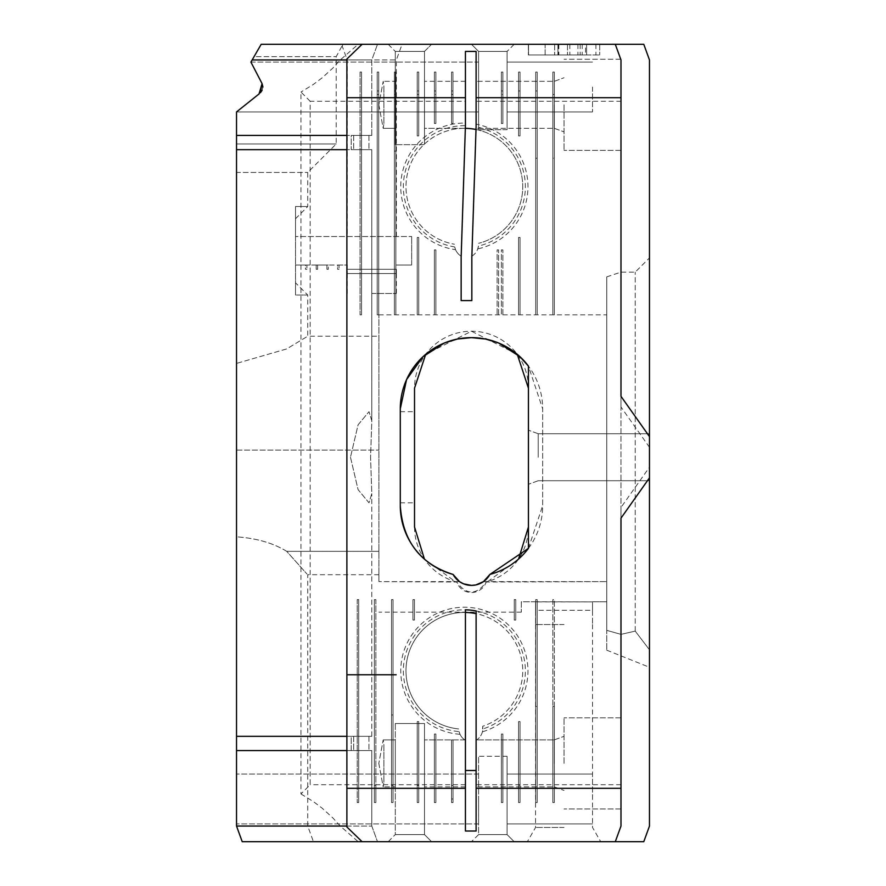 <?xml version="1.0" encoding="UTF-8"?>
<svg xmlns="http://www.w3.org/2000/svg" width="886" height="886" viewBox="0 0 886 886"><rect width="100%" height="100%" fill="white"/><g stroke="black" fill="none" stroke-linecap="round" stroke-linejoin="round"><path stroke-width="0.66" stroke-dasharray="4.43 3.32" d="M471.861 256.176A14.242 14.242 0 0 0 478.462 246.064A61.023 61.023 0 0 0 476.103 126.82L471.839 257.128M478.462 246.064L477.764 248.877A14.242 14.242 0 0 1 471.839 256.198L471.839 300.609L461.152 300.609L461.152 256.198L465.427 125.746M465.427 612.459A58.376 58.376 0 0 0 406.076 667.457A58.376 58.376 0 0 0 458.682 728.934A58.376 58.376 0 0 1 412.621 643.779A58.376 58.376 0 0 1 508.841 633.014A58.376 58.376 0 0 1 482.737 726.243L482.405 731.825A63.615 63.615 0 0 0 513.315 630.212A63.615 63.615 0 0 0 407.737 641.841A63.615 63.615 0 0 0 460.022 734.295A14.242 14.242 0 0 0 465.427 740.331L465.427 609.823A61.023 61.023 0 0 0 403.429 667.656A61.023 61.023 0 0 0 459.081 731.615A14.242 14.242 0 0 0 465.427 740.331L465.427 831.024L476.103 831.024L465.427 831.024L476.103 831.024L476.103 784.741L620.986 784.741L620.986 826.051L615.294 841.7L620.986 826.051L620.986 518.144M476.103 770.499L476.103 831.024L476.103 770.499L465.427 770.499L465.427 831.024L465.427 770.499M620.986 396.341L620.986 59.949L615.294 44.3L620.986 59.949L620.986 101.259L476.103 101.259L476.103 51.421L476.103 129.511A58.376 58.376 0 0 0 465.427 128.326L465.427 125.679A61.023 61.023 0 0 0 403.584 181.309A61.023 61.023 0 0 0 454.684 246.939A14.242 14.242 0 0 0 461.152 256.198A14.242 14.242 0 0 1 455.537 249.686A63.615 63.615 0 0 1 400.937 181.741A63.615 63.615 0 0 1 465.427 123.088M310.166 101.259L300.963 92.044L300.963 793.956L310.166 784.741L310.166 101.259L465.427 101.259M620.986 784.741L620.986 507.456L649.471 467.188L649.471 59.949L643.779 44.3L358.199 44.3L340.246 59.949L332.892 68.045L322.116 77.857L313.378 84.425L300.963 92.044M465.427 128.315L424.494 128.315L424.494 81.324L424.494 128.315L424.494 104.814L424.494 128.315L465.427 128.315A58.376 58.376 0 0 0 406.242 181.154A58.376 58.376 0 0 0 454.396 244.215A58.376 58.376 0 0 1 406.242 181.154A58.376 58.376 0 0 1 465.427 128.326L465.427 51.421L476.103 51.421L465.427 51.421L476.103 51.421L476.103 129.511A58.376 58.376 0 0 1 478.573 243.318A58.376 58.376 0 0 0 476.103 129.511L476.103 124.173A63.615 63.615 0 0 1 477.764 248.877M300.963 793.956L313.378 801.575L322.116 808.143L332.892 817.955L340.246 826.051L358.199 841.7L643.779 841.7L649.471 826.051L649.471 467.188M465.427 784.741L310.166 784.741M482.405 731.825A14.242 14.242 0 0 1 476.103 740.331L476.103 610.952A61.023 61.023 0 0 0 465.427 609.823M476.103 610.952A61.023 61.023 0 0 1 482.848 728.979A14.242 14.242 0 0 1 476.103 740.331L476.103 784.741M649.471 457.242L649.471 433.741L649.471 457.242M649.471 649.792L649.471 257.892L649.471 649.792L635.229 631.12L620.986 634.365L606.755 630.367L606.755 276.875L606.755 650.18L606.755 630.367L620.986 634.365L635.229 631.12L649.471 649.792M346.88 826.97L346.88 59.03M362.097 841.7L377.502 841.7L362.097 841.7M346.88 826.051L371.799 826.051L346.88 826.051M476.103 126.82L476.103 129.511A58.376 58.376 0 0 0 476.003 129.489M476.103 126.499L476.103 104.814M262.09 90.361L262.932 87.016L259.033 93.96L260.384 92.731L236.529 111.935L259.033 93.96L236.529 111.935L259.033 93.96L236.529 111.935L259.033 93.96L262.068 83.627L259.188 93.838M250.915 62.098L478.595 62.098L478.595 111.935L478.595 62.098L478.595 111.935L478.595 62.098L250.915 62.098L262.068 83.627L250.915 62.098L262.068 83.627L262.932 87.016M254.072 56.626L261.193 44.3L252.156 59.949L254.072 56.626L336.204 56.626L254.072 56.626M346.88 135.436L236.529 135.436L236.529 149.668L371.799 149.668L353.68 149.668L353.68 135.436L371.799 135.436L236.529 135.436L236.529 111.935L236.529 143.975L236.529 111.935L478.595 111.935L236.529 111.935M340.246 826.051L236.529 826.051L236.529 536.838C256.508 538.223 273.231 543.052 286.699 551.336C313.766 581.615 313.766 581.615 286.699 551.336C313.766 581.615 313.766 581.615 286.699 551.336L378.92 551.336L286.699 551.336C273.231 543.052 256.508 538.223 236.529 536.838L236.529 450.121L378.92 450.121L236.529 450.121L236.529 363.404L286.665 348.929L307.73 336.204L286.665 348.929L236.529 363.404L236.529 172.449L236.529 826.051L236.529 149.668L346.88 149.668M236.529 172.449L236.529 143.975L336.204 143.975L236.529 143.975L236.529 172.449L307.73 172.449L236.529 172.449M236.529 798.984L236.529 774.065L236.529 798.984M346.88 750.564L368.953 750.564L351.21 750.564L351.21 736.332L371.799 736.332L236.529 736.332L371.799 736.332L353.68 736.332L353.68 750.564L353.68 736.332L351.21 736.332L368.953 736.332L346.88 736.332M236.529 750.564L371.799 750.564L236.529 750.564L368.953 750.564L351.21 750.564L353.68 750.564L351.21 750.564L351.21 736.332L368.953 736.332L236.529 736.332M358.199 44.3L261.193 44.3L252.156 59.949L340.246 59.949M350.479 457.242L358.077 489.637L369.008 502.805L371.799 493.679L370.57 457.242L371.799 420.806L369.008 411.669L358.077 424.837L350.479 457.242L358.077 424.837L369.008 411.669L371.799 420.806L370.57 457.242L371.799 493.679L369.008 502.805L358.077 489.637L350.479 457.242M261.193 44.3L402.067 44.3L261.193 44.3M362.097 44.3L377.502 44.3L362.097 44.3M528.521 44.3L599.722 44.3L528.521 44.3L554.658 44.3L528.521 44.3L528.521 54.976L599.722 54.976L528.521 54.976L554.658 54.976L528.521 54.976L528.521 44.3M545.134 44.3L599.722 44.3L545.134 44.3L545.134 54.976L528.344 54.976L599.722 54.976L545.134 54.976L545.134 44.3M471.474 44.3L514.201 44.3L471.474 44.3L514.201 44.3L471.474 44.3L478.595 51.421L478.595 129.733L478.595 51.421L478.595 129.733L478.595 51.421L507.08 51.421L507.08 129.733L507.08 51.421L507.08 129.733L507.08 51.421L478.595 51.421L507.08 51.421L478.595 51.421L471.474 44.3M431.604 44.3L388.179 44.3L431.604 44.3L388.179 44.3L431.604 44.3L424.494 51.421L424.494 144.041A58.376 58.376 0 0 0 423.818 144.684A58.376 58.376 0 0 1 424.494 144.041A58.376 58.376 0 0 0 423.818 144.684A58.376 58.376 0 0 1 424.494 144.041L424.494 51.421L395.3 51.421L395.3 144.684L395.3 51.421L424.494 51.421L424.494 144.041L424.494 51.421L395.3 51.421L395.3 144.684L395.3 51.421L424.494 51.421L431.604 44.3M606.755 601.771L606.755 314.851L606.755 601.771L592.512 601.771L592.512 610.31L592.512 601.771L606.755 601.771M592.512 610.31L592.512 624.552L592.512 610.31L535.554 610.31L535.554 601.771L592.512 601.893L535.554 601.893L535.554 624.552L535.554 610.31L592.512 610.31M483.479 581.615L606.755 581.615L486.215 582.024C476.391 595.326 466.568 595.326 456.733 582.024L378.92 581.615L459.48 581.615M378.92 581.615L378.92 314.851L378.92 581.615M535.554 601.771L521.311 601.771L521.311 612.16L521.311 601.771L535.554 601.771M424.405 559.066L455.282 581.615M456.733 582.024A56.959 56.959 0 0 1 414.526 527.015L414.526 388.179A56.959 56.959 0 0 1 471.474 331.22A56.959 56.959 0 0 1 528.433 388.179L528.433 527.015A56.959 56.959 0 0 1 486.215 582.024A15.605 15.605 0 0 1 456.733 582.024M487.665 581.615L518.554 559.066M564.039 624.552L535.554 624.552L564.039 624.552M564.039 827.458L535.554 827.458L564.039 827.458M564.039 841.7L527.336 841.7L564.039 841.7M236.529 826.051L242.221 841.7L236.529 826.051L307.73 826.051L236.529 826.051L242.221 841.7L358.199 841.7M514.201 841.7L471.474 841.7L514.201 841.7L471.474 841.7L514.201 841.7L507.08 834.579L507.08 756.267L507.08 834.579L507.08 756.267L507.08 834.579L478.595 834.579L507.08 834.579L478.595 834.579L478.595 756.267L478.595 834.579L507.08 834.579L514.201 841.7M431.604 841.7L388.179 841.7L431.604 841.7L388.179 841.7L431.604 841.7L424.494 834.579L395.3 834.579L395.3 723.519L395.3 834.579L424.494 834.579L424.494 723.519L395.3 723.519L395.3 834.579L395.3 723.519L424.494 723.519L395.3 723.519L424.494 723.519L424.494 834.579L424.494 723.519L424.494 834.579L395.3 834.579L424.494 834.579L431.604 841.7M528.433 548.368A71.201 71.201 0 0 0 542.675 505.651L542.675 408.823A71.201 71.201 0 0 0 528.433 366.106L528.433 548.368M528.433 548.345L542.675 505.651L542.675 408.823L528.433 366.128M337.61 265.014L339.039 265.014L339.039 269.278L339.039 265.014L347.246 265.014L347.246 269.278L347.246 265.014L337.61 265.014L337.61 269.278L339.039 269.278L337.61 269.278L337.61 265.014L339.039 265.014L328.329 265.014L328.329 269.278L328.329 265.014L337.61 265.014M326.912 265.014L328.329 265.014L326.912 265.014L326.912 269.278L328.329 269.278L326.912 269.278L326.912 265.014L317.631 265.014L317.631 269.278L317.631 265.014L326.912 265.014M316.213 265.014L317.631 265.014L316.213 265.014L316.213 269.278L317.631 269.278L316.213 269.278L316.213 265.014L317.631 265.014L306.933 265.014L316.213 265.014M305.504 265.014L306.933 265.014L306.933 269.278L306.933 265.014L305.504 265.014L305.504 269.278L306.933 269.278L305.504 269.278L305.504 265.014L306.933 265.014L295.514 265.014L305.504 265.014M295.514 206.527L307.73 206.527L295.514 206.527L295.514 236.529L295.514 206.527M295.514 218.731L307.73 206.527L307.73 172.449L336.204 143.975L336.204 56.626L342.937 44.3L342.229 46.194L347.246 59.949L371.799 59.949L346.88 59.949L396.363 59.949L347.246 59.949L347.246 236.529L396.363 236.529L347.246 236.529M295.514 236.529L295.514 295.016L307.73 295.016L295.514 295.016L295.514 236.529L411.669 236.529L295.514 236.529M295.514 282.811L295.514 295.016L295.514 282.811L307.73 295.016L307.73 336.204L378.92 336.204L378.92 574.715L378.92 336.204M396.363 269.278L347.246 269.278L396.363 269.278L396.363 273.553L347.246 273.553L396.363 273.553L396.363 269.278L347.246 269.278L347.246 273.553L347.246 269.278L396.363 269.278M411.669 265.014L396.363 265.014L411.669 265.014L411.669 236.529L411.669 265.014M635.229 631.12L635.229 272.124L635.229 631.12M620.986 634.365L620.986 272.124L620.986 634.365M400.284 505.651L400.284 408.823M528.433 527.015L528.433 388.179M517.258 354.3L471.474 331.22L425.701 354.3M378.82 104.814L383.195 128.315L383.904 123.497L383.904 86.13L383.195 81.324L378.82 104.814L383.195 81.324L383.904 86.13L383.904 123.497L383.195 128.315L378.82 104.814M236.529 135.436L368.953 135.436L351.21 135.436L351.21 149.668L368.953 149.668L236.529 149.668M353.68 135.436L353.68 149.668L351.21 149.668L351.21 135.436L353.68 135.436M378.82 763.389L383.195 786.879L383.904 782.061L383.904 744.705L383.195 739.888L378.82 763.389L383.195 739.888L383.904 744.705L383.904 782.061L383.195 786.879L378.82 763.389M585.524 54.976L567.472 54.976L585.524 54.976L585.524 44.3L586.621 44.3L586.621 54.976L586.621 44.3L567.472 44.3L585.524 44.3M567.472 44.3L567.472 54.976L567.472 44.3M599.722 44.3L599.722 54.976L599.722 44.3M595.913 44.3L595.913 54.976M558.811 44.3L558.811 54.976M554.658 44.3L554.658 54.976L554.658 44.3M528.344 44.3L528.344 54.976L528.344 44.3M557.947 44.3L557.947 54.976L582.18 54.976L557.947 54.976L557.947 44.3L557.947 54.976L557.947 44.3L582.18 44.3L557.947 44.3M558.413 44.3L558.413 54.976M582.18 44.3L582.18 54.976M592.512 798.984L592.512 774.065L592.512 798.984M564.039 763.389L564.039 717.815L564.039 763.389M592.512 87.016L592.512 111.935L592.512 87.016M538.212 457.242L538.212 433.741L538.212 457.242M528.433 457.242L528.433 430.186L528.433 457.242M564.039 104.814L564.039 150.387L564.039 104.814M554.248 104.814L554.248 128.315L554.248 104.814M507.08 798.984L507.08 774.065L507.08 798.984M554.248 763.389L554.248 739.888L554.248 763.389M620.986 763.389L620.986 717.815L620.986 763.389M482.848 728.979L482.737 726.243A58.376 58.376 0 0 0 476.103 613.644M507.08 87.016L507.08 111.935L507.08 87.016M423.818 144.684L395.3 144.684L423.818 144.684M460.022 734.295L459.081 731.615M455.537 249.686L454.684 246.939M620.986 507.456L620.986 826.051L615.294 841.7M424.494 763.389L424.494 739.888L424.494 763.389M424.494 104.814L424.494 81.324L424.494 104.814M620.986 104.814L620.986 150.387L620.986 104.814M615.294 44.3L620.986 59.949L620.986 407.017L620.986 101.259M507.08 756.267L478.595 756.267L478.595 834.579L478.595 756.267L507.08 756.267M395.3 81.324L395.3 128.315L395.3 81.324L395.3 128.315L395.3 81.324L383.195 81.324L395.3 81.324M395.3 786.879L395.3 739.888L395.3 786.879L395.3 739.888L395.3 786.879L383.195 786.879L395.3 786.879M476.103 101.259L476.103 124.173M649.471 447.297L620.986 407.017M507.08 129.733L478.595 129.733L507.08 129.733M414.526 457.242L414.526 411.669L414.526 457.242M478.595 834.579L471.474 841.7L478.595 834.579M388.179 841.7L395.3 834.579L388.179 841.7M400.284 457.242L400.284 411.669L400.284 457.242M514.201 44.3L507.08 51.421L514.201 44.3M388.179 44.3L395.3 51.421L388.179 44.3M478.595 798.984L478.595 823.902L478.595 798.984M371.799 293.487L396.363 293.487L371.799 293.487M452.967 90.937L452.967 123.475L452.967 90.937L451.539 90.937L451.539 72.065L451.539 123.475L451.539 90.937M452.967 123.475L451.539 123.475L451.539 72.065L451.539 123.475L451.539 72.065L451.539 123.475L451.539 72.065L451.539 123.475L452.967 123.475L451.539 123.475L452.967 123.475L452.967 72.065L451.539 72.065L452.967 72.065L452.967 123.475L452.967 72.065L451.539 72.065L452.967 72.065L451.539 72.065L452.967 72.065L452.967 123.475L451.539 123.475L452.967 123.475L452.967 72.065L451.539 72.065L452.967 72.065L452.967 123.475L451.539 123.475L452.967 123.475M377.214 90.937L378.71 90.937L378.71 72.065L377.214 72.065L377.214 314.851L378.71 314.851L377.214 314.851L378.71 314.851L377.214 314.851L378.71 314.851L377.214 314.851L378.71 314.851L377.214 314.851L377.214 72.065L378.71 72.065L378.71 314.851L378.71 90.937M378.71 94.503L378.71 72.065L377.214 72.065L378.71 72.065L377.214 72.065L378.71 72.065L377.214 72.065L377.214 314.851L377.214 72.065L378.71 72.065L378.71 314.851L378.71 94.503L377.214 94.503M395.865 90.937L395.865 72.065L394.37 72.065L394.37 90.937L395.865 90.937L395.865 314.851L394.37 314.851L394.37 90.937M394.37 314.851L394.37 72.065L394.37 151.096L395.865 151.096L394.37 151.096L395.865 151.096L395.865 72.065L395.865 314.851L394.37 314.851L394.37 72.065L394.37 151.096L395.865 151.096L395.865 72.065L394.37 72.065L395.865 72.065L394.37 72.065L394.37 151.096L394.37 72.065L395.865 72.065L394.37 72.065L395.865 72.065L394.37 72.065L394.37 314.851L395.865 314.851L394.37 314.851M554.348 90.937L554.348 314.851L552.853 314.851L552.853 72.065L552.853 158.217L554.348 158.217L554.348 72.065L552.853 72.065L554.348 72.065L552.853 72.065L552.853 158.217L554.348 158.217L554.348 72.065L554.348 314.851L552.853 314.851L552.853 72.065L552.853 158.217L554.348 158.217L554.348 72.065L552.853 72.065L554.348 72.065L554.348 314.851L552.853 314.851L552.853 72.065L552.853 90.937L554.348 90.937L554.348 72.065L552.853 72.065L552.853 158.217L554.348 158.217L554.348 72.065L554.348 314.851L552.853 314.851L552.853 90.937M554.348 94.503L552.853 94.503M418.724 90.937L418.724 72.065L417.228 72.065L417.228 90.937L418.724 90.937L418.724 135.923L417.228 135.923L417.228 72.065L417.228 135.923L417.228 72.065L418.724 72.065L418.724 135.923L417.228 135.923L418.724 135.923L417.228 135.923L417.228 72.065L417.228 135.923L418.724 135.923L418.724 72.065L417.228 72.065L418.724 72.065L417.228 72.065L417.228 135.923L417.228 72.065L418.724 72.065L418.724 94.503L417.228 94.503M417.228 90.937L417.228 135.923L418.724 135.923L418.724 72.065L417.228 72.065L418.724 72.065L418.724 135.923L417.228 135.923L418.724 135.923L418.724 94.503M537.193 94.503L537.193 314.851L535.698 314.851L535.698 72.065L537.193 72.065L535.698 72.065L537.193 72.065L537.193 158.217L535.698 158.217L537.193 158.217L537.193 72.065L535.698 72.065L535.698 158.217L537.193 158.217L537.193 72.065L537.193 314.851L535.698 314.851L535.698 72.065L537.193 72.065L537.193 94.503L535.698 94.503L535.698 158.217L535.698 72.065L537.193 72.065L535.698 72.065L535.698 90.937L537.193 90.937L537.193 72.065L535.698 72.065L535.698 158.217L537.193 158.217L537.193 72.065L537.193 314.851L535.698 314.851L535.698 94.503M434.384 90.937L435.879 90.937L435.879 72.065L434.384 72.065L434.384 123.475L435.879 123.475L435.879 72.065L434.384 72.065L434.384 123.475L434.384 72.065L434.384 123.475L435.879 123.475L434.384 123.475L434.384 72.065L435.879 72.065L434.384 72.065L434.384 123.475L435.879 123.475L434.384 123.475L434.384 72.065L435.879 72.065L435.879 94.503L434.384 94.503M435.879 90.937L435.879 123.475L435.879 72.065L434.384 72.065L434.384 123.475L435.879 123.475L435.879 72.065L435.879 123.475L434.384 123.475L435.879 123.475L435.879 72.065L434.384 72.065L435.879 72.065L435.879 123.475L435.879 94.503M520.038 94.503L520.038 135.923L518.543 135.923L520.038 135.923L520.038 72.065L518.543 72.065L518.543 135.923L518.543 72.065L520.038 72.065L520.038 94.503L518.543 94.503M501.376 90.937L502.871 90.937L502.871 72.065L501.376 72.065L501.376 123.475L502.871 123.475L502.871 72.065L501.376 72.065L501.376 123.475L501.376 72.065L501.376 123.475L502.871 123.475L501.376 123.475L501.376 72.065L502.871 72.065L501.376 72.065L501.376 123.475L502.871 123.475L501.376 123.475L501.376 72.065L502.871 72.065L502.871 94.503L501.376 94.503M502.871 90.937L502.871 123.475L502.871 72.065L501.376 72.065L501.376 123.475L502.871 123.475L502.871 72.065L502.871 123.475L501.376 123.475L502.871 123.475L502.871 72.065L501.376 72.065L502.871 72.065L502.871 123.475L502.871 94.503M518.543 90.937L520.038 90.937L520.038 72.065L518.543 72.065L518.543 135.923L520.038 135.923L518.543 135.923L520.038 135.923L520.038 72.065L518.543 72.065L518.543 135.923L518.543 72.065L518.543 135.923L520.038 135.923L520.038 72.065L518.543 72.065L520.038 72.065L520.038 135.923L518.543 135.923L518.543 72.065L518.543 135.923L520.038 135.923L520.038 72.065L518.543 72.065L520.038 72.065L520.038 135.923L520.038 90.937M537.193 90.937L537.193 314.851L535.698 314.851L535.698 90.937M552.853 72.065L554.348 72.065L552.853 72.065M395.865 94.503L395.865 314.851L395.865 94.503L394.37 94.503M377.214 72.065L377.214 314.851L377.214 72.065M378.71 72.065L378.71 314.851L378.71 72.065M374.368 788.307L374.368 599.634L374.368 802.539L374.368 599.634L375.863 599.634L374.368 599.634L375.863 599.634L374.368 599.634L375.863 599.634L374.368 599.634L375.863 599.634L375.863 802.539L374.368 802.539L375.863 802.539L374.368 802.539L374.368 785.45L375.863 785.45L375.863 802.539L374.368 802.539L375.863 802.539L375.863 788.307L374.368 788.307L374.368 802.539L375.863 802.539L374.368 802.539L375.863 802.539L375.863 599.634L374.368 599.634L374.368 785.45M453.034 739.888L453.034 802.539L453.034 739.888L451.539 739.888L453.034 739.888L451.539 739.888L451.539 802.539L451.539 739.888L453.034 739.888L451.539 739.888L451.539 798.984L451.539 739.888L453.034 739.888L453.034 802.539L451.539 802.539L453.034 802.539L453.034 739.888L451.539 739.888L453.034 739.888M453.034 785.45L451.539 785.45M375.863 788.307L375.863 785.45M535.698 785.45L535.698 599.634L537.193 599.634L537.193 802.539L537.193 706.43L535.698 706.43L535.698 802.539L537.193 802.539L537.193 706.43L535.698 706.43L535.698 802.539L535.698 599.634L537.193 599.634L537.193 802.539L537.193 706.43L537.193 802.539L535.698 802.539L537.193 802.539L535.698 802.539L535.698 785.45L537.193 785.45M501.376 785.45L501.376 734.04L501.376 802.539L501.376 785.45L502.871 785.45L502.871 802.539L501.376 802.539L502.871 802.539L502.871 734.04L502.871 785.45M501.376 788.307L501.376 734.04L501.376 802.539L502.871 802.539L502.871 734.04L501.376 734.04L502.871 734.04L501.376 734.04L501.376 802.539L502.871 802.539L502.871 734.04L501.376 734.04L502.871 734.04L502.871 802.539L501.376 802.539L501.376 734.04L502.871 734.04L501.376 734.04L501.376 802.539L502.871 802.539L501.376 802.539L501.376 734.04L502.871 734.04L502.871 802.539L502.871 734.04L502.871 788.307L501.376 788.307L501.376 802.539L502.871 802.539L502.871 788.307M502.772 739.888L502.849 763.389L502.772 739.888M554.348 785.45L554.348 802.539L552.853 802.539L552.853 785.45L554.348 785.45L554.348 599.634L554.348 802.539L554.348 706.43L552.853 706.43L552.853 802.539L554.348 802.539L552.853 802.539L552.853 599.634L554.348 599.634L554.348 788.307L552.853 788.307L552.853 599.634L554.348 599.634L554.348 802.539L554.348 706.43L552.853 706.43L552.853 802.539L554.348 802.539L554.348 706.43L552.853 706.43L552.853 802.539L554.348 802.539L554.348 706.43L552.853 706.43L552.853 599.634L554.348 599.634L552.853 599.634L552.853 785.45M417.228 785.45L417.228 721.603L417.228 802.539L418.724 802.539L418.724 721.603L417.228 721.603L417.228 802.539L417.228 785.45L418.724 785.45L418.724 802.539L417.228 802.539L417.228 721.603L418.724 721.603L418.724 785.45M391.523 788.307L391.523 714.969L393.019 714.969L391.523 714.969L391.523 802.539L393.019 802.539L393.019 714.969L391.523 714.969L391.523 802.539L391.523 599.634L393.019 599.634L393.019 802.539L391.523 802.539L391.523 785.45L393.019 785.45L393.019 802.539L391.523 802.539L393.019 802.539L393.019 714.969L391.523 714.969L391.523 802.539L393.019 802.539L393.019 714.969L393.019 802.539L393.019 788.307L391.523 788.307L391.523 599.634L393.019 599.634L393.019 785.45M391.523 785.45L391.523 599.634L393.019 599.634L393.019 788.307M434.384 785.45L434.384 734.04L434.384 802.539L434.384 785.45L435.879 785.45L435.879 802.539L435.879 734.04L435.879 785.45M434.384 734.04L435.879 734.04L434.384 734.04L434.384 802.539L435.879 802.539L434.384 802.539L435.879 802.539L435.879 734.04L434.384 734.04L435.879 734.04L435.879 802.539L434.384 802.539L434.384 734.04L434.384 802.539L435.879 802.539L435.879 734.04L434.384 734.04L435.879 734.04L435.879 802.539L434.384 802.539L434.384 734.04L435.879 734.04L435.879 788.307L434.384 788.307L434.384 734.04L434.384 802.539L435.879 802.539L435.879 734.04L434.384 734.04M518.543 785.45L518.543 721.603L518.543 802.539L518.543 785.45L520.038 785.45L520.038 802.539L520.038 721.603L520.038 785.45M518.543 721.603L520.038 721.603L518.543 721.603L518.543 802.539L520.038 802.539L518.543 802.539L520.038 802.539L520.038 721.603L518.543 721.603L520.038 721.603L520.038 802.539L518.543 802.539L518.543 721.603L518.543 802.539L520.038 802.539L520.038 721.603L518.543 721.603L520.038 721.603L520.038 802.539L518.543 802.539L518.543 721.603L520.038 721.603L520.038 788.307L518.543 788.307L518.543 721.603L518.543 802.539L520.038 802.539L520.038 721.603L518.543 721.603M518.543 237.47L520.038 237.47L520.038 314.851L518.543 314.851L518.543 237.47L520.038 237.47L520.038 314.851L518.543 314.851L518.543 237.47L520.038 237.47L520.038 314.851L518.543 314.851L518.543 237.47L520.038 237.47L520.038 314.851L518.543 314.851L518.543 237.47M435.879 314.851L434.384 314.851L434.384 249.907L435.879 249.907L435.879 314.851L434.384 314.851L434.384 249.907L435.879 249.907L435.879 314.851L434.384 314.851L434.384 249.907L435.879 249.907L435.879 314.851L434.384 314.851L434.384 249.907L435.879 249.907L435.879 314.851M412.954 599.634L414.449 599.634L414.449 620.056L412.954 620.056L412.954 599.634L414.449 599.634L414.449 620.056L412.954 620.056L412.954 599.634L414.449 599.634L414.449 620.056L412.954 620.056L412.954 599.634L414.449 599.634L414.449 620.056L412.954 620.056L412.954 599.634M514.268 620.056L514.268 599.634L515.763 599.634L515.763 620.056L514.268 620.056L514.268 599.634L515.763 599.634L515.763 620.056L514.268 620.056L514.268 599.634L515.763 599.634L515.763 620.056L514.268 620.056L514.268 599.634L515.763 599.634L515.763 620.056L514.268 620.056M497.112 249.907L498.608 249.907L498.608 314.851L497.112 314.851L497.112 249.907L498.608 249.907L498.608 314.851L497.112 314.851L497.112 249.907M418.724 314.851L417.228 314.851L417.228 237.47L418.724 237.47L418.724 314.851L417.228 314.851L417.228 237.47L418.724 237.47L418.724 314.851L417.228 314.851L417.228 237.47L418.724 237.47L418.724 314.851L417.228 314.851L417.228 237.47L418.724 237.47L418.724 314.851M391.523 802.539L393.019 802.539L391.523 802.539L393.019 802.539L393.019 599.634L391.523 599.634L391.523 802.539M501.376 249.907L502.871 249.907L502.871 314.851L501.376 314.851L501.376 249.907L502.871 249.907L502.871 314.851L501.376 314.851L501.376 249.907M502.86 739.888L502.86 763.389L502.86 739.888M417.228 788.307L417.228 721.603L418.724 721.603L417.228 721.603L417.228 802.539L418.724 802.539L418.724 721.603L418.724 802.539L417.228 802.539L417.228 721.603L418.724 721.603L417.228 721.603L417.228 802.539L418.724 802.539L418.724 721.603L418.724 802.539L417.228 802.539L418.724 802.539L418.724 788.307L417.228 788.307L417.228 802.539L418.724 802.539L418.724 721.603L418.724 788.307M347.246 674.39L347.246 675.099L347.246 674.39L396.363 674.39L347.246 674.39L396.363 674.39L396.363 675.099L347.246 675.099L396.363 675.099L347.246 675.099L396.363 675.099L396.363 674.39L396.363 675.099L396.363 674.39L347.246 674.39L347.246 675.099L347.246 674.39M451.539 788.307L451.539 739.888L451.539 802.539L453.034 802.539L451.539 802.539L451.539 788.307L453.034 788.307M552.853 788.307L552.853 802.539L554.348 802.539L552.853 802.539L554.348 802.539L554.348 788.307M535.698 788.307L535.698 802.539L537.193 802.539L537.193 788.307L535.698 788.307L535.698 599.634L537.193 599.634L537.193 788.307M535.698 802.539L537.193 802.539L535.698 802.539L537.193 802.539L537.193 599.634L535.698 599.634L535.698 802.539L535.698 706.43L537.193 706.43L535.698 706.43L535.698 802.539M518.543 788.307L518.543 802.539L520.038 802.539L520.038 788.307M417.228 721.603L418.724 721.603L417.228 721.603M434.384 788.307L434.384 802.539L435.879 802.539L435.879 788.307M358.708 599.634L357.213 599.634L357.213 802.539L358.708 802.539L357.213 802.539L358.708 802.539L357.213 802.539L357.213 599.634L358.708 599.634L358.708 802.539L358.708 599.634L358.708 802.539L358.708 599.634L357.213 599.634L358.708 599.634M357.213 599.634L357.213 802.539L357.213 599.634M375.863 599.634L375.863 802.539L375.863 599.634M374.368 599.634L374.368 802.539L374.368 599.634M361.554 72.065L360.059 72.065L360.059 314.851L361.554 314.851L360.059 314.851L361.554 314.851L360.059 314.851L360.059 72.065L361.554 72.065L361.554 314.851L361.554 72.065L361.554 314.851L361.554 72.065L360.059 72.065L361.554 72.065M360.059 72.065L360.059 314.851L360.059 72.065M452.967 94.503L451.539 94.503M569.831 44.3L569.831 54.976M577.905 44.3L577.905 54.976M580.164 44.3L580.164 54.976M371.799 826.051L377.502 841.7L371.799 826.051L371.799 750.564L371.799 826.051M371.799 736.332L371.799 493.679L371.799 736.332M371.799 420.806L371.799 149.668L371.799 420.806M371.799 135.436L371.799 59.949L377.502 44.3L371.799 59.949L371.799 135.436M521.311 612.16L378.92 612.16M535.554 624.552L535.554 827.458L527.336 841.7M592.512 624.552L592.512 827.458L600.73 841.7M606.755 650.18L649.471 667.269M606.755 276.875L620.986 272.124L635.229 272.124L649.471 257.892M378.92 314.851L606.755 314.851M378.92 574.715L307.73 574.715L307.73 826.051L313.422 841.7M383.904 123.497L383.904 86.13L383.904 123.497M368.953 135.436L368.953 149.668L368.953 135.436M383.904 782.061L383.904 744.705L383.904 782.061M368.953 736.332L368.953 750.564L368.953 736.332M538.212 433.741L528.433 430.186L538.212 433.741L649.471 433.741L538.212 433.741M538.212 480.733L528.433 484.299L538.212 480.733L649.471 480.733L538.212 480.733M554.248 128.315L564.039 131.87L554.248 128.315L476.103 128.315L554.248 128.315M554.248 81.324L564.039 77.758L554.248 81.324L476.103 81.324L554.248 81.324M592.512 774.065L507.08 774.065L592.512 774.065M592.512 823.902L507.08 823.902L592.512 823.902M554.248 786.879L564.039 790.434L554.248 786.879L476.103 786.879L554.248 786.879M554.248 739.888L564.039 736.332L554.248 739.888L476.79 739.888L554.248 739.888M620.986 717.815L564.039 717.815L620.986 717.815M620.986 808.951L564.039 808.951L620.986 808.951M592.512 62.098L507.08 62.098L592.512 62.098M592.512 111.935L507.08 111.935L592.512 111.935M465.427 81.324L424.494 81.324L465.427 81.324M464.751 739.888L424.494 739.888L464.751 739.888M465.427 786.879L424.494 786.879L465.427 786.879M620.743 59.251L564.039 59.251L620.743 59.251M620.986 150.387L564.039 150.387L620.986 150.387M400.284 502.805L414.526 502.805M400.284 411.669L414.526 411.669M395.3 128.315L383.195 128.315L395.3 128.315M395.3 739.888L383.195 739.888L395.3 739.888M478.595 774.065L236.529 774.065L478.595 774.065M478.595 823.902L236.529 823.902L478.595 823.902M396.363 236.529L396.363 59.949L402.067 44.3M347.246 273.553L347.246 293.487M396.363 273.553L396.363 293.487M451.539 798.984L453.034 798.984L451.539 798.984"/><path stroke-width="1.33" d="M471.861 256.176A14.242 14.242 0 0 1 471.839 256.198L471.839 300.609L461.152 300.609L461.152 257.128L465.427 125.746L465.427 97.693L346.88 97.693L346.88 826.97L362.097 841.7L242.221 841.7L236.529 826.051L346.88 826.051M465.427 97.693L465.427 51.421L476.103 51.421L476.103 126.499L471.839 257.128M476.103 788.307L476.103 610.952A61.023 61.023 0 0 0 465.427 609.823L465.427 831.024L476.103 831.024L476.103 788.307L620.986 788.307L620.986 826.051L615.294 841.7L362.097 841.7M476.103 770.499L465.427 770.499M262.932 87.016L262.068 83.627L250.915 62.098L261.193 44.3L615.294 44.3L620.986 59.949L620.986 97.693L476.103 97.693M362.097 44.3L346.88 59.03L346.88 97.693M465.427 788.307L346.88 788.307M615.294 841.7L643.779 841.7L649.471 826.051L649.471 59.949L643.779 44.3L615.294 44.3M620.986 97.693L620.986 396.341L649.471 436.61M620.986 788.307L620.986 518.144L649.471 477.864M400.284 408.823L400.284 505.651A71.201 71.201 0 0 0 453.056 574.427A20.965 20.965 0 0 0 489.903 574.427A71.201 71.201 0 0 0 528.433 548.368L528.433 366.106A71.201 71.201 0 0 0 400.284 408.823L406.585 379.54L422.987 356.693L444.362 342.993L457.386 339.039L471.474 337.632L485.572 339.039L498.596 342.993L519.971 356.693L528.433 366.128M476.103 104.814L476.103 126.499M259.188 93.838L236.529 111.935L259.033 93.96L262.068 83.627L250.915 62.098L262.068 83.627L250.915 62.098L262.068 83.627L260.384 92.731L262.09 90.361M346.88 59.949L252.156 59.949L250.915 62.098M400.284 505.651C402.731 541.202 420.318 564.116 453.056 574.427L459.48 581.615L463.622 583.863L471.474 585.391L475.749 584.959M475.992 584.904L483.479 581.615L489.903 574.427L528.433 548.345M425.701 354.3L414.526 388.179L414.526 527.015L424.405 559.066M518.554 559.066L528.433 527.015M465.427 128.326A58.376 58.376 0 0 1 476.003 129.489M528.433 388.179L517.258 354.3M346.88 149.668L236.529 149.668L236.529 135.436L346.88 135.436M236.529 826.051L236.529 149.668M236.529 135.436L236.529 111.935M346.88 736.332L236.529 736.332M236.529 750.564L346.88 750.564M476.103 613.644A58.376 58.376 0 0 0 465.427 612.459"/></g></svg>
